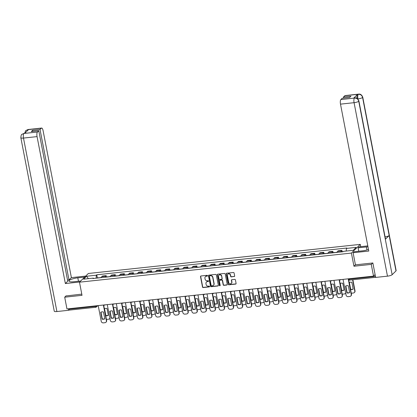 <?xml version="1.0" encoding="UTF-8"?>
<svg xmlns="http://www.w3.org/2000/svg" width="417" height="417" viewBox="0 0 417 417"><rect width="100%" height="100%" fill="white"/><g stroke="black" fill="none" stroke-linecap="round" stroke-linejoin="round"><path stroke-width="0.63" d="M207.51 275.689A0.427 0.391 -134.4 0 0 207.03 275.324L200.968 275.976A0.605 0.558 -134.4 0 0 200.509 276.612L202.516 287.037A0.605 0.558 -134.4 0 0 203.199 287.558L209.261 286.906A0.427 0.391 -134.4 0 0 209.584 286.458A0.427 0.391 -134.4 0 0 209.105 286.098L208.323 286.182A1.944 1.777 -134.4 0 1 206.139 284.524L205.972 283.654A1.944 1.777 -134.4 0 1 207.442 281.605L208.224 281.522A0.427 0.391 -134.4 0 0 208.547 281.074A0.427 0.391 -134.4 0 0 208.067 280.709L207.285 280.797A1.944 1.777 -134.4 0 1 205.101 279.14L204.935 278.269A1.944 1.777 -134.4 0 1 206.405 276.221L207.186 276.137A0.427 0.391 -134.4 0 0 207.51 275.689M234.192 276.586A0.605 0.558 -134.4 0 0 234.651 275.945L234.088 273.02A0.605 0.558 -134.4 0 0 233.405 272.504L226.671 273.224A0.605 0.558 -134.4 0 0 226.212 273.865L228.224 284.29A0.605 0.558 -134.4 0 0 228.902 284.806L235.636 284.086A0.605 0.558 -134.4 0 0 236.095 283.445L235.417 279.911A0.605 0.558 -134.4 0 0 234.735 279.395L231.852 279.703A0.605 0.558 -134.4 0 0 231.393 280.344L231.732 282.095A1.621 1.486 -134.4 0 1 229.777 283.711A1.621 1.486 -134.4 0 1 228.678 282.424L227.354 275.559A1.621 1.486 -134.4 0 1 229.308 273.943A1.621 1.486 -134.4 0 1 230.408 275.23L230.627 276.377A0.605 0.558 -134.4 0 0 231.31 276.893L234.37 276.408A0.605 0.558 -134.4 0 0 234.583 276.341M351.411 253.077L353.944 266.234L371.266 264.378L373.528 276.122L66.96 308.934L64.698 297.191L82.019 295.34L79.485 282.179L351.411 253.077L360.283 244.378L88.357 273.479L79.485 282.179M216.345 274.918A0.605 0.558 -134.4 0 0 215.662 274.402L208.927 275.121A0.605 0.558 -134.4 0 0 208.469 275.762L210.476 286.187A0.605 0.558 -134.4 0 0 211.158 286.703L217.893 285.984A0.605 0.558 -134.4 0 0 218.352 285.343L216.345 274.918M217.799 274.172L224.534 273.453A0.605 0.558 -134.4 0 1 225.216 273.969L227.223 284.394A0.605 0.558 -134.4 0 1 226.765 285.035L223.882 285.343A0.605 0.558 -134.4 0 1 223.199 284.827L222.386 280.599A0.605 0.558 -134.4 0 0 221.703 280.078L219.795 280.281A0.605 0.558 -134.4 0 0 219.332 280.922L220.181 285.327A0.427 0.391 -134.4 0 1 219.67 285.749A0.427 0.391 -134.4 0 1 219.384 285.41L217.34 274.813A0.605 0.558 -134.4 0 1 217.799 274.172M360.721 246.655L360.283 244.378M371.266 264.378L372.689 262.986M373.528 276.122L375.097 274.584M69.462 310.055A1.235 0.401 -96.1 0 1 69.368 310.107A1.235 0.401 -96.1 0 1 68.883 309.226L95.212 306.406A1.235 0.292 -10.9 0 0 96.734 305.932L96.942 305.724M68.789 308.742L68.883 309.226M66.115 295.799L64.698 297.191M105.251 277.216A2.846 0.928 -96.1 0 1 105.637 276.179L101.8 276.591A2.846 0.928 83.9 0 0 101.414 277.623M101.8 276.591L102.342 276.059L106.179 275.647L106.429 276.94M105.637 276.179L106.179 275.647M115.493 275.971L115.248 274.678L111.412 275.09L110.87 275.621A2.846 0.928 83.9 0 0 110.484 276.653M114.321 276.242A2.846 0.928 -96.1 0 1 114.706 275.21L115.248 274.678M124.563 275.001L124.313 273.708L120.477 274.12L119.934 274.652A2.846 0.928 83.9 0 0 119.549 275.684M123.385 275.272A2.846 0.928 -96.1 0 1 123.776 274.24L124.313 273.708M133.633 274.026L133.383 272.739L129.546 273.151L129.004 273.677A2.846 0.928 83.9 0 0 128.618 274.714M132.455 274.303A2.846 0.928 -96.1 0 1 132.841 273.271L133.383 272.739M142.697 273.057L142.452 271.769L138.616 272.176L138.074 272.708A2.846 0.928 83.9 0 0 137.688 273.745M141.525 273.333A2.846 0.928 -96.1 0 1 141.91 272.296L142.452 271.769M151.767 272.087L151.517 270.795L147.681 271.206L147.144 271.738A2.846 0.928 83.9 0 0 146.753 272.77M150.589 272.364A2.846 0.928 -96.1 0 1 150.98 271.326L151.517 270.795M160.837 271.118L160.587 269.825L156.75 270.237L156.208 270.769A2.846 0.928 83.9 0 0 155.822 271.801M159.659 271.389A2.846 0.928 -96.1 0 1 160.045 270.357L160.587 269.825M169.901 270.148L169.656 268.856L165.82 269.267L165.278 269.799A2.846 0.928 83.9 0 0 164.892 270.831M168.729 270.419A2.846 0.928 -96.1 0 1 169.114 269.387L169.656 268.856M178.971 269.173L178.721 267.886L174.885 268.298L174.348 268.824A2.846 0.928 83.9 0 0 173.957 269.862M177.793 269.45A2.846 0.928 -96.1 0 1 178.184 268.418L178.721 267.886M188.041 268.204L187.791 266.916L183.954 267.323L183.412 267.855A2.846 0.928 83.9 0 0 183.027 268.892M186.863 268.48A2.846 0.928 -96.1 0 1 187.249 267.443L187.791 266.916M197.105 267.234L196.86 265.942L193.024 266.354L192.482 266.885A2.846 0.928 83.9 0 0 192.096 267.917M195.933 267.511A2.846 0.928 -96.1 0 1 196.318 266.473L196.86 265.942M206.175 266.265L205.925 264.972L202.089 265.384L201.552 265.916A2.846 0.928 83.9 0 0 201.161 266.948M204.997 266.536A2.846 0.928 -96.1 0 1 205.388 265.504L205.925 264.972M215.245 265.295L214.995 264.003L211.158 264.414L210.616 264.946A2.846 0.928 83.9 0 0 210.231 265.978M214.067 265.566A2.846 0.928 -96.1 0 1 214.453 264.534L214.995 264.003M224.31 264.321L224.065 263.033L220.228 263.445L219.686 263.971A2.846 0.928 83.9 0 0 219.3 265.009M223.137 264.597A2.846 0.928 -96.1 0 1 223.522 263.565L224.065 263.033M233.379 263.351L233.129 262.064L229.293 262.47L228.756 263.002A2.846 0.928 83.9 0 0 228.365 264.039M232.201 263.627A2.846 0.928 -96.1 0 1 232.592 262.59L233.129 262.064M242.449 262.382L242.199 261.089L238.362 261.501L237.82 262.032A2.846 0.928 83.9 0 0 237.435 263.064M241.271 262.658A2.846 0.928 -96.1 0 1 241.657 261.621L242.199 261.089M251.514 261.412L251.269 260.119L247.432 260.531L246.89 261.063A2.846 0.928 83.9 0 0 246.504 262.095M250.341 261.683A2.846 0.928 -96.1 0 1 250.726 260.651L251.269 260.119M260.583 260.443L260.333 259.15L256.497 259.562L255.96 260.093A2.846 0.928 83.9 0 0 255.569 261.125M259.405 260.714A2.846 0.928 -96.1 0 1 259.796 259.682L260.333 259.15M269.653 259.468L269.403 258.18L265.566 258.592L265.024 259.119A2.846 0.928 83.9 0 0 264.639 260.156M268.475 259.744A2.846 0.928 -96.1 0 1 268.861 258.712L269.403 258.18M278.718 258.498L278.473 257.211L274.636 257.617L274.094 258.149A2.846 0.928 83.9 0 0 273.708 259.186M277.545 258.775A2.846 0.928 -96.1 0 1 277.93 257.737L278.473 257.211M287.787 257.529L287.537 256.236L283.701 256.648L283.164 257.18A2.846 0.928 83.9 0 0 282.773 258.212M286.609 257.805A2.846 0.928 -96.1 0 1 287 256.768L287.537 256.236M296.857 256.559L296.607 255.267L292.77 255.678L292.228 256.21A2.846 0.928 83.9 0 0 291.843 257.242M295.679 256.83A2.846 0.928 -96.1 0 1 296.065 255.798L296.607 255.267M305.922 255.59L305.677 254.297L301.84 254.709L301.298 255.24A2.846 0.928 83.9 0 0 300.912 256.273M304.749 255.861A2.846 0.928 -96.1 0 1 305.135 254.829L305.677 254.297M314.991 254.615L314.741 253.327L310.905 253.734L310.368 254.266A2.846 0.928 83.9 0 0 309.977 255.303M313.813 254.891A2.846 0.928 -96.1 0 1 314.204 253.859L314.741 253.327M324.061 253.645L323.811 252.358L319.975 252.765L319.432 253.296A2.846 0.928 83.9 0 0 319.047 254.334M322.883 253.922A2.846 0.928 -96.1 0 1 323.269 252.884L323.811 252.358M333.126 252.676L332.881 251.383L329.044 251.795L328.502 252.327A2.846 0.928 83.9 0 0 328.116 253.359M331.953 252.952A2.846 0.928 -96.1 0 1 332.339 251.915L332.881 251.383M342.195 251.706L341.945 250.414L338.109 250.825L337.572 251.357A2.846 0.928 83.9 0 0 337.181 252.389M341.017 251.977A2.846 0.928 -96.1 0 1 341.408 250.945L341.945 250.414M93.596 278.462L93.361 278.123L83.593 279.166L86.574 276.247L96.343 275.199L96.092 278.196M346.188 251.06L346.412 248.433L346.829 248.026L96.76 274.793L96.343 275.199M346.412 248.433L356.175 247.39L353.194 250.309L343.431 251.357L343.014 251.764L92.944 278.53L93.361 278.123M353.944 266.234L355.414 264.795M97.359 277.91L96.76 274.793M86.574 276.247L88.357 278.66M207.478 275.929A0.427 0.391 -134.4 0 1 207.364 275.96L206.582 276.044A1.944 1.777 -134.4 0 0 205.492 276.601M206.53 281.991A1.944 1.777 -134.4 0 1 207.619 281.433L208.401 281.35A0.427 0.391 -134.4 0 0 208.516 281.319M200.754 276.044A0.605 0.558 -134.4 0 0 200.686 276.44L202.693 286.865A0.605 0.558 -134.4 0 0 203.376 287.381L209.438 286.734A0.427 0.391 -134.4 0 0 209.553 286.703M208.714 275.194A0.605 0.558 -134.4 0 0 208.646 275.59L210.653 286.015A0.605 0.558 -134.4 0 0 211.336 286.531L218.07 285.812A0.605 0.558 -134.4 0 0 218.284 285.739M209.715 275.866A0.427 0.391 -134.4 0 0 209.391 276.315L211.153 285.463A0.427 0.391 -134.4 0 0 211.633 285.827L212.456 285.739A1.944 1.777 -134.4 0 0 213.926 283.69L212.722 277.435A1.944 1.777 -134.4 0 0 210.538 275.778L209.892 275.689A0.427 0.391 -134.4 0 0 209.595 275.898M213.546 285.181A1.944 1.777 -134.4 0 0 214.103 283.518L213.926 283.69M209.892 275.689L210.715 275.601A1.944 1.777 -134.4 0 1 212.899 277.263L214.103 283.518M219.577 280.354A0.605 0.558 -134.4 0 1 219.973 280.109L221.88 279.906A0.605 0.558 -134.4 0 1 222.563 280.422L223.376 284.649A0.605 0.558 -134.4 0 0 224.059 285.171L226.942 284.863A0.605 0.558 -134.4 0 0 227.156 284.79M217.585 274.24A0.605 0.558 -134.4 0 0 217.518 274.636L219.561 285.238A0.427 0.391 -134.4 0 0 220.155 285.567M221.542 276.21A1.621 1.486 -134.4 0 0 218.878 275.215A1.621 1.486 -134.4 0 0 218.487 276.539L218.956 278.957A0.605 0.558 -134.4 0 0 219.639 279.473L221.547 279.27A0.605 0.558 -134.4 0 0 222.006 278.629L221.719 276.038A1.621 1.486 -134.4 0 0 218.972 275.131M221.938 279.025A0.605 0.558 -134.4 0 0 222.183 278.452L222.006 278.629M221.719 276.038L222.183 278.452M227.838 274.151A1.621 1.486 -134.4 0 1 230.585 275.058L230.804 276.2A0.605 0.558 -134.4 0 0 231.487 276.721L234.37 276.408M231.425 283.325A1.621 1.486 -134.4 0 0 231.909 281.918L231.732 282.095M231.638 279.771A0.605 0.558 -134.4 0 0 231.571 280.167L231.909 281.918M226.457 273.291A0.605 0.558 -134.4 0 0 226.389 273.688L228.401 284.113A0.605 0.558 -134.4 0 0 229.079 284.634L235.813 283.909A0.605 0.558 -134.4 0 0 236.027 283.841M99.861 277.79A1.548 0.506 -96.1 0 1 100.059 277.623L101.44 277.472M105.699 315.664A3.862 3.539 -134.4 0 0 108.337 315.346L107.018 308.512A3.862 3.539 -134.4 0 0 104.37 308.757M106.413 319.386A1.856 1.699 -134.4 0 0 106.861 319.391L108.545 319.214A1.856 1.699 -134.4 0 0 109.885 318.176M98.876 277.899A1.548 0.506 -96.1 0 1 99.074 277.727A1.548 0.506 -96.1 0 1 99.303 277.852M96.78 278.123A1.548 0.506 -96.1 0 1 96.979 277.951L99.074 277.727M104.537 308.679L105.835 315.414A3.862 3.539 -134.4 0 0 108.316 315.247M109.911 318.333A1.856 1.699 45.6 0 1 109.734 318.541L109.504 318.765M100.987 312.156L102.285 318.89A3.862 3.539 45.6 0 0 104.766 318.729M103.645 305.009L106.632 320.511A1.856 1.699 45.6 0 1 106.189 322.018L105.954 322.247A1.856 1.699 -134.4 0 0 106.403 320.736L106.632 320.511M102.056 319.12A3.862 3.539 45.6 0 0 104.787 318.828L103.473 311.989A3.862 3.539 45.6 0 0 100.737 312.286L102.056 319.12L102.285 318.89M98.204 305.588L101.227 321.288A1.856 1.699 -134.4 0 0 103.312 322.873L105.001 322.69A1.856 1.699 -134.4 0 0 105.954 322.247M103.38 305.036L106.403 320.736M108.931 276.82A1.548 0.506 -96.1 0 1 109.129 276.653L110.505 276.502M114.769 314.694A3.862 3.539 -134.4 0 0 117.406 314.376L116.088 307.543A3.862 3.539 -134.4 0 0 113.44 307.788M115.483 318.411A1.856 1.699 -134.4 0 0 115.931 318.421L117.615 318.244A1.856 1.699 -134.4 0 0 118.949 317.207M107.94 276.924A1.548 0.506 -96.1 0 1 108.139 276.758A1.548 0.506 -96.1 0 1 108.368 276.883M105.85 277.149A1.548 0.506 -96.1 0 1 106.048 276.982L108.139 276.758M113.606 307.704L114.904 314.439A3.862 3.539 -134.4 0 0 117.385 314.277M118.981 317.363A1.856 1.699 45.6 0 1 118.803 317.572L118.574 317.796M118.001 275.851A1.548 0.506 -96.1 0 1 118.199 275.679L119.575 275.533M123.833 313.72A3.862 3.539 -134.4 0 0 126.471 313.407L125.157 306.568A3.862 3.539 -134.4 0 0 122.504 306.818M124.553 317.441A1.856 1.699 -134.4 0 0 124.996 317.452L126.685 317.269A1.856 1.699 -134.4 0 0 128.019 316.237M117.01 275.955A1.548 0.506 -96.1 0 1 117.208 275.788A1.548 0.506 -96.1 0 1 117.438 275.908M114.92 276.179A1.548 0.506 -96.1 0 1 115.118 276.012L117.208 275.788M122.676 306.735L123.969 313.469A3.862 3.539 -134.4 0 0 126.455 313.308M128.05 316.394A1.856 1.699 45.6 0 1 127.873 316.597L127.638 316.826M78.469 281.24L77.812 277.826A6.953 1.642 -10.9 0 0 68.982 281.1A6.953 1.642 -10.9 0 0 73.819 281.741L80.684 281.006M77.812 277.826L84.677 277.091M85.699 276.09L71.39 277.623L69.003 279.963L40.032 129.505L41.351 128.207L27.678 129.687L28.518 129.619L24.707 133.362L23.821 133.471L37.447 132.033A3.711 1.209 83.9 0 0 37.066 136.62L23.493 138.069L56.9 311.541L68.727 310.274L68.44 308.778M67.538 280.12L69.003 279.963M32.74 131.381L32.531 130.307L31.27 131.543L38.771 130.74L67.747 281.199L65.36 283.539L37.066 136.62M79.663 282.007L65.36 283.539M71.39 277.623L43.097 130.703A3.711 1.209 83.9 0 0 41.637 128.055A3.711 1.209 83.9 0 0 41.351 128.207M56.9 311.541A3.8 0.897 169.1 0 1 54.257 311.191L20.85 137.719A3.8 0.897 169.1 0 0 23.493 138.069A3.711 1.209 -96.1 0 1 23.873 133.487M69.113 309.899L68.727 310.274M38.771 130.74L37.447 132.033M32.531 130.307L40.032 129.505M65.969 295.95L81.784 294.126M27.261 130.849L27.736 129.703M24.645 133.247L25.708 130.63L27.668 129.687M20.85 137.719C21.038 135.489 21.382 134.373 21.877 134.383L23.816 133.471M358.886 100.909A3.8 0.897 169.1 0 1 358.735 101.237C358.114 99.105 356.723 98.052 354.559 98.078L354.784 97.912C356.509 97.614 357.875 98.615 358.886 100.909L385.475 238.977A3.8 0.897 169.1 0 1 385.324 239.306L392.142 274.704A3.8 0.897 169.1 0 1 387.476 276.158L375.644 277.425L372.861 262.971L355.425 264.837L353.095 252.738L354.111 251.738L362.368 250.857A6.953 1.642 -10.9 0 0 368.482 249.481M367.971 246.828A6.953 1.642 -10.9 0 0 366.361 246.942L358.104 247.823L359.126 246.822L367.794 245.894M353.095 252.738L368.79 251.06L340.496 104.141A3.711 1.209 -96.1 0 1 340.877 99.559L342.201 98.261L349.701 97.458L350.958 96.223L343.462 97.025L344.781 95.728A3.711 1.209 -96.1 0 1 345.067 95.582L358.641 94.127A3.711 1.209 83.9 0 0 358.354 94.273L344.781 95.728M358.766 251.243L358.104 247.823M358.641 94.127C360.366 93.83 361.732 94.831 362.743 97.125L396.15 270.591A3.8 0.897 169.1 0 1 395.988 270.93L389.176 235.527A3.8 0.897 169.1 0 1 385.073 236.903M392.142 274.704L395.988 270.93M387.476 276.158L354.069 102.686A3.8 0.897 169.1 0 0 358.735 101.237L385.324 239.306L389.176 235.527L362.587 97.458C361.972 95.331 360.585 94.273 358.417 94.294L358.354 94.273M357.041 98.365A3.711 1.209 -96.1 0 1 357.525 94.404L353.71 98.146A3.711 1.209 -96.1 0 1 353.997 97.995L354.784 97.912M343.462 97.025L343.671 98.104M110.057 311.186L111.355 317.921A3.862 3.539 45.6 0 0 113.836 317.754M112.715 304.04L115.702 319.537A1.856 1.699 45.6 0 1 115.254 321.048L115.024 321.278A1.856 1.699 -134.4 0 0 115.467 319.766L115.702 319.537M111.125 318.145A3.862 3.539 45.6 0 0 113.857 317.853L112.538 311.019A3.862 3.539 45.6 0 0 109.807 311.311L111.125 318.145L111.355 317.921M107.273 304.618L110.296 320.319A1.856 1.699 -134.4 0 0 112.381 321.903L114.065 321.721A1.856 1.699 -134.4 0 0 115.024 321.278M112.444 304.066L115.467 319.766M119.126 310.217L120.424 316.951A3.862 3.539 45.6 0 0 122.906 316.784M121.785 303.065L124.766 318.567A1.856 1.699 45.6 0 1 124.323 320.079L124.094 320.303A1.856 1.699 -134.4 0 0 124.537 318.796L124.766 318.567M120.19 317.175A3.862 3.539 45.6 0 0 122.921 316.884L121.608 310.05A3.862 3.539 45.6 0 0 118.876 310.342L120.19 317.175L120.424 316.951M116.343 303.649L119.366 319.349A1.856 1.699 -134.4 0 0 121.446 320.934L123.135 320.751A1.856 1.699 -134.4 0 0 124.094 320.303M121.514 303.096L124.537 318.796M127.065 274.881A1.548 0.506 -96.1 0 1 127.263 274.709L128.644 274.563M132.903 312.75A3.862 3.539 -134.4 0 0 135.541 312.432L134.222 305.598A3.862 3.539 -134.4 0 0 131.574 305.849M133.617 316.472A1.856 1.699 -134.4 0 0 134.065 316.482L135.749 316.3A1.856 1.699 -134.4 0 0 137.089 315.262M126.08 274.985A1.548 0.506 -96.1 0 1 126.278 274.813A1.548 0.506 -96.1 0 1 126.507 274.939M123.985 275.21A1.548 0.506 -96.1 0 1 124.183 275.038L126.278 274.813M131.741 305.765L133.039 312.5A3.862 3.539 -134.4 0 0 135.52 312.333M137.115 315.419A1.856 1.699 45.6 0 1 136.938 315.627L136.708 315.857M136.135 273.906A1.548 0.506 -96.1 0 1 136.333 273.74L137.709 273.594M141.973 311.78A3.862 3.539 -134.4 0 0 144.61 311.463L143.292 304.629A3.862 3.539 -134.4 0 0 140.644 304.879M142.687 315.502A1.856 1.699 -134.4 0 0 143.135 315.513L144.819 315.33A1.856 1.699 -134.4 0 0 146.153 314.293M135.144 274.016A1.548 0.506 -96.1 0 1 135.343 273.844A1.548 0.506 -96.1 0 1 135.572 273.969M133.054 274.24A1.548 0.506 -96.1 0 1 133.252 274.068L135.343 273.844M140.81 304.796L142.108 311.53A3.862 3.539 -134.4 0 0 144.59 311.363M146.185 314.449A1.856 1.699 45.6 0 1 146.007 314.658L145.778 314.882M145.205 272.937A1.548 0.506 -96.1 0 1 145.403 272.77L146.779 272.619M151.037 310.811A3.862 3.539 -134.4 0 0 153.675 310.493L152.361 303.659A3.862 3.539 -134.4 0 0 149.708 303.904M151.757 314.533A1.856 1.699 -134.4 0 0 152.2 314.538L153.889 314.361A1.856 1.699 -134.4 0 0 155.223 313.323M144.214 273.046A1.548 0.506 -96.1 0 1 144.412 272.874A1.548 0.506 -96.1 0 1 144.642 272.999M142.124 273.271A1.548 0.506 -96.1 0 1 142.322 273.099L144.412 272.874M149.88 303.821L151.173 310.561A3.862 3.539 -134.4 0 0 153.659 310.394M155.254 313.48A1.856 1.699 45.6 0 1 155.077 313.688L154.843 313.912M128.191 309.247L129.489 315.982A3.862 3.539 45.6 0 0 131.97 315.815M130.849 302.096L133.836 317.598A1.856 1.699 45.6 0 1 133.393 319.109L133.159 319.333A1.856 1.699 -134.4 0 0 133.607 317.822L133.836 317.598M129.26 316.206A3.862 3.539 45.6 0 0 131.991 315.914L130.677 309.08A3.862 3.539 45.6 0 0 127.946 309.372L129.26 316.206L129.489 315.982M125.408 302.679L128.431 318.379A1.856 1.699 -134.4 0 0 130.516 319.959L132.205 319.782A1.856 1.699 -134.4 0 0 133.159 319.333M130.584 302.127L133.607 317.822M137.261 308.272L138.559 315.007A3.862 3.539 45.6 0 0 141.04 314.845M139.919 301.126L142.906 316.628A1.856 1.699 45.6 0 1 142.458 318.14L142.228 318.364A1.856 1.699 -134.4 0 0 142.671 316.852L142.906 316.628M138.329 315.236A3.862 3.539 45.6 0 0 141.061 314.944L139.742 308.111A3.862 3.539 45.6 0 0 137.011 308.403L138.329 315.236L138.559 315.007M134.477 301.71L137.501 317.405A1.856 1.699 -134.4 0 0 139.586 318.989L141.269 318.812A1.856 1.699 -134.4 0 0 142.228 318.364M139.648 301.152L142.671 316.852M146.331 307.303L147.628 314.037A3.862 3.539 45.6 0 0 150.11 313.876M148.989 300.157L151.97 315.659A1.856 1.699 45.6 0 1 151.527 317.165L151.298 317.394A1.856 1.699 -134.4 0 0 151.741 315.883L151.97 315.659M147.394 314.267A3.862 3.539 45.6 0 0 150.125 313.975L148.812 307.136A3.862 3.539 45.6 0 0 146.08 307.428L147.394 314.267L147.628 314.037M143.547 300.735L146.57 316.435A1.856 1.699 -134.4 0 0 148.65 318.02L150.339 317.837A1.856 1.699 -134.4 0 0 151.298 317.394M148.718 300.183L151.741 315.883M154.269 271.967A1.548 0.506 -96.1 0 1 154.467 271.801L155.849 271.649M160.107 309.841A3.862 3.539 -134.4 0 0 162.745 309.523L161.431 302.69A3.862 3.539 -134.4 0 0 158.778 302.935M160.821 313.558A1.856 1.699 -134.4 0 0 161.27 313.568L162.953 313.391A1.856 1.699 -134.4 0 0 164.293 312.354M153.284 272.072A1.548 0.506 -96.1 0 1 153.482 271.905A1.548 0.506 -96.1 0 1 153.711 272.03M151.189 272.296A1.548 0.506 -96.1 0 1 151.387 272.129L153.482 271.905M158.945 302.851L160.243 309.586A3.862 3.539 -134.4 0 0 162.724 309.424M164.324 312.51A1.856 1.699 45.6 0 1 164.142 312.719L163.912 312.943M155.395 306.333L156.693 313.068A3.862 3.539 45.6 0 0 159.174 312.901M158.053 299.182L161.04 314.684A1.856 1.699 45.6 0 1 160.597 316.195L160.363 316.425A1.856 1.699 -134.4 0 0 160.811 314.913L161.04 314.684M156.464 313.292A3.862 3.539 45.6 0 0 159.195 313L157.881 306.167A3.862 3.539 45.6 0 0 155.15 306.459L156.464 313.292L156.693 313.068M152.612 299.766L155.635 315.466A1.856 1.699 -134.4 0 0 157.72 317.05L159.409 316.868A1.856 1.699 -134.4 0 0 160.363 316.425M157.788 299.213L160.811 314.913M163.339 270.998A1.548 0.506 -96.1 0 1 163.537 270.826L164.913 270.68M169.177 308.867A3.862 3.539 -134.4 0 0 171.814 308.549L170.496 301.715A3.862 3.539 -134.4 0 0 167.848 301.965M169.891 312.588A1.856 1.699 -134.4 0 0 170.339 312.599L172.023 312.416A1.856 1.699 -134.4 0 0 173.357 311.384M162.349 271.102A1.548 0.506 -96.1 0 1 162.547 270.935A1.548 0.506 -96.1 0 1 162.776 271.055M160.258 271.326A1.548 0.506 -96.1 0 1 160.456 271.159L162.547 270.935M168.015 301.882L169.312 308.616A3.862 3.539 -134.4 0 0 171.794 308.45M173.389 311.541A1.856 1.699 45.6 0 1 173.211 311.744L172.982 311.973M164.465 305.364L165.763 312.098A3.862 3.539 45.6 0 0 168.244 311.932M167.123 298.212L170.11 313.714A1.856 1.699 45.6 0 1 169.662 315.226L169.432 315.45A1.856 1.699 -134.4 0 0 169.875 313.944L170.11 313.714M165.533 312.323A3.862 3.539 45.6 0 0 168.265 312.031L166.946 305.197A3.862 3.539 45.6 0 0 164.215 305.489L165.533 312.323L165.763 312.098M161.681 298.796L164.705 314.496A1.856 1.699 -134.4 0 0 166.79 316.081L168.473 315.898A1.856 1.699 -134.4 0 0 169.432 315.45M166.852 298.244L169.875 313.944M172.409 270.028A1.548 0.506 -96.1 0 1 172.607 269.856L173.983 269.71M178.241 307.897A3.862 3.539 -134.4 0 0 180.879 307.579L179.565 300.746A3.862 3.539 -134.4 0 0 176.912 300.996M178.961 311.619A1.856 1.699 -134.4 0 0 179.404 311.629L181.093 311.447A1.856 1.699 -134.4 0 0 182.427 310.41M171.418 270.133A1.548 0.506 -96.1 0 1 171.616 269.961A1.548 0.506 -96.1 0 1 171.846 270.086M169.328 270.357A1.548 0.506 -96.1 0 1 169.526 270.185L171.616 269.961M177.084 300.912L178.377 307.647A3.862 3.539 -134.4 0 0 180.863 307.48M182.458 310.566A1.856 1.699 45.6 0 1 182.281 310.774L182.052 311.004M173.535 304.389L174.832 311.129A3.862 3.539 45.6 0 0 177.314 310.962M176.193 297.243L179.174 312.745A1.856 1.699 45.6 0 1 178.731 314.256L178.502 314.481A1.856 1.699 -134.4 0 0 178.945 312.969L179.174 312.745M174.598 311.353A3.862 3.539 45.6 0 0 177.329 311.061L176.016 304.228A3.862 3.539 45.6 0 0 173.284 304.519L174.598 311.353L174.832 311.129M170.751 297.827L173.774 313.527A1.856 1.699 -134.4 0 0 175.854 315.106L177.543 314.929A1.856 1.699 -134.4 0 0 178.502 314.481M175.922 297.274L178.945 312.969M181.473 269.054A1.548 0.506 -96.1 0 1 181.671 268.887L183.053 268.741M187.311 306.928A3.862 3.539 -134.4 0 0 189.949 306.61L188.635 299.776A3.862 3.539 -134.4 0 0 185.982 300.026M188.025 310.649A1.856 1.699 -134.4 0 0 188.474 310.66L190.157 310.477A1.856 1.699 -134.4 0 0 191.497 309.44M180.488 269.163A1.548 0.506 -96.1 0 1 180.686 268.991A1.548 0.506 -96.1 0 1 180.915 269.116M178.393 269.387A1.548 0.506 -96.1 0 1 178.591 269.215L180.686 268.991M186.149 299.943L187.447 306.677A3.862 3.539 -134.4 0 0 189.928 306.511M191.528 309.596A1.856 1.699 45.6 0 1 191.346 309.805L191.116 310.029M182.599 303.42L183.897 310.154A3.862 3.539 45.6 0 0 186.378 309.993M185.257 296.273L188.244 311.775A1.856 1.699 45.6 0 1 187.801 313.287L187.567 313.511A1.856 1.699 -134.4 0 0 188.015 311.999L188.244 311.775M183.668 310.384A3.862 3.539 45.6 0 0 186.399 310.092L185.085 303.258A3.862 3.539 45.6 0 0 182.354 303.55L183.668 310.384L183.897 310.154M179.816 296.857L182.839 312.552A1.856 1.699 -134.4 0 0 184.924 314.137L186.613 313.959A1.856 1.699 -134.4 0 0 187.567 313.511M184.992 296.299L188.015 311.999M190.543 268.084A1.548 0.506 -96.1 0 1 190.741 267.917L192.117 267.766M196.381 305.958A3.862 3.539 -134.4 0 0 199.018 305.64L197.7 298.807A3.862 3.539 -134.4 0 0 195.052 299.052M197.095 309.68A1.856 1.699 -134.4 0 0 197.543 309.685L199.227 309.508A1.856 1.699 -134.4 0 0 200.561 308.471M189.553 268.194A1.548 0.506 -96.1 0 1 189.751 268.022A1.548 0.506 -96.1 0 1 189.98 268.147M187.462 268.418A1.548 0.506 -96.1 0 1 187.66 268.246L189.751 268.022M195.219 298.968L196.516 305.708A3.862 3.539 -134.4 0 0 198.998 305.541M200.593 308.627A1.856 1.699 45.6 0 1 200.415 308.835L200.186 309.06M199.613 267.115A1.548 0.506 -96.1 0 1 199.811 266.948L201.187 266.797M205.445 304.989A3.862 3.539 -134.4 0 0 208.083 304.671L206.769 297.837A3.862 3.539 -134.4 0 0 204.116 298.082M206.165 308.705A1.856 1.699 -134.4 0 0 206.608 308.716L208.297 308.538A1.856 1.699 -134.4 0 0 209.631 307.501M198.622 267.219A1.548 0.506 -96.1 0 1 198.82 267.052A1.548 0.506 -96.1 0 1 199.05 267.177M196.532 267.443A1.548 0.506 -96.1 0 1 196.73 267.276L198.82 267.052M204.288 297.999L205.581 304.733A3.862 3.539 -134.4 0 0 208.067 304.572M209.662 307.657A1.856 1.699 45.6 0 1 209.485 307.866L209.256 308.09M208.677 266.145A1.548 0.506 -96.1 0 1 208.875 265.973L210.257 265.827M214.515 304.014A3.862 3.539 -134.4 0 0 217.153 303.696L215.839 296.862A3.862 3.539 -134.4 0 0 213.186 297.113M215.229 307.736A1.856 1.699 -134.4 0 0 215.678 307.746L217.361 307.564A1.856 1.699 -134.4 0 0 218.701 306.531M207.692 266.249A1.548 0.506 -96.1 0 1 207.89 266.082A1.548 0.506 -96.1 0 1 208.119 266.202M205.597 266.473A1.548 0.506 -96.1 0 1 205.795 266.307L207.89 266.082M213.353 297.029L214.651 303.764A3.862 3.539 -134.4 0 0 217.132 303.597M218.732 306.688A1.856 1.699 45.6 0 1 218.55 306.891L218.32 307.12M217.747 265.176A1.548 0.506 -96.1 0 1 217.945 265.003L219.321 264.858M223.585 303.044A3.862 3.539 -134.4 0 0 226.222 302.726L224.904 295.893A3.862 3.539 -134.4 0 0 222.256 296.143M224.299 306.766A1.856 1.699 -134.4 0 0 224.747 306.776L226.431 306.594A1.856 1.699 -134.4 0 0 227.765 305.557M216.757 265.28A1.548 0.506 -96.1 0 1 216.955 265.108A1.548 0.506 -96.1 0 1 217.184 265.233M214.666 265.504A1.548 0.506 -96.1 0 1 214.864 265.332L216.955 265.108M222.423 296.06L223.72 302.794A3.862 3.539 -134.4 0 0 226.202 302.627M227.797 305.713A1.856 1.699 45.6 0 1 227.619 305.922L227.39 306.151M226.817 264.201A1.548 0.506 -96.1 0 1 227.015 264.034L228.391 263.888M232.65 302.075A3.862 3.539 -134.4 0 0 235.287 301.757L233.973 294.923A3.862 3.539 -134.4 0 0 231.32 295.173M233.369 305.797A1.856 1.699 -134.4 0 0 233.812 305.807L235.501 305.625A1.856 1.699 -134.4 0 0 236.835 304.587M225.826 264.31A1.548 0.506 -96.1 0 1 226.024 264.138A1.548 0.506 -96.1 0 1 226.254 264.263M223.736 264.534A1.548 0.506 -96.1 0 1 223.934 264.362L226.024 264.138M231.492 295.09L232.785 301.825A3.862 3.539 -134.4 0 0 235.271 301.658M236.866 304.744A1.856 1.699 45.6 0 1 236.689 304.952L236.46 305.176M235.881 263.231A1.548 0.506 -96.1 0 1 236.079 263.064L237.461 262.913M241.719 301.105A3.862 3.539 -134.4 0 0 244.357 300.787L243.043 293.954A3.862 3.539 -134.4 0 0 240.39 294.199M242.433 304.822A1.856 1.699 -134.4 0 0 242.882 304.832L244.565 304.655A1.856 1.699 -134.4 0 0 245.905 303.618M234.896 263.341A1.548 0.506 -96.1 0 1 235.094 263.169A1.548 0.506 -96.1 0 1 235.324 263.294M232.801 263.565A1.548 0.506 -96.1 0 1 232.999 263.393L235.094 263.169M240.557 294.115L241.855 300.855A3.862 3.539 -134.4 0 0 244.336 300.688M245.936 303.774A1.856 1.699 45.6 0 1 245.754 303.983L245.524 304.207M191.669 302.45L192.967 309.185A3.862 3.539 45.6 0 0 195.448 309.018M194.327 295.304L197.314 310.806A1.856 1.699 45.6 0 1 196.866 312.312L196.636 312.541A1.856 1.699 -134.4 0 0 197.079 311.03L197.314 310.806M192.737 309.414A3.862 3.539 45.6 0 0 195.469 309.117L194.15 302.283A3.862 3.539 45.6 0 0 191.419 302.575L192.737 309.414L192.967 309.185M188.885 295.882L191.909 311.582A1.856 1.699 -134.4 0 0 193.994 313.167L195.677 312.985A1.856 1.699 -134.4 0 0 196.636 312.541M194.056 295.33L197.079 311.03M200.739 301.481L202.037 308.215A3.862 3.539 45.6 0 0 204.518 308.048M203.397 294.329L206.379 309.831A1.856 1.699 45.6 0 1 205.935 311.343L205.706 311.572A1.856 1.699 -134.4 0 0 206.149 310.06L206.379 309.831M201.802 308.439A3.862 3.539 45.6 0 0 204.533 308.147L203.22 301.314A3.862 3.539 45.6 0 0 200.488 301.606L201.802 308.439L202.037 308.215M197.955 294.913L200.978 310.613A1.856 1.699 -134.4 0 0 203.063 312.197L204.747 312.015A1.856 1.699 -134.4 0 0 205.706 311.572M203.126 294.36L206.149 310.06M209.803 300.511L211.101 307.246A3.862 3.539 45.6 0 0 213.587 307.079M212.462 293.359L215.448 308.861A1.856 1.699 45.6 0 1 215.005 310.373L214.771 310.597A1.856 1.699 -134.4 0 0 215.219 309.091L215.448 308.861M210.872 307.47A3.862 3.539 45.6 0 0 213.603 307.178L212.289 300.344A3.862 3.539 45.6 0 0 209.558 300.636L210.872 307.47L211.101 307.246M207.02 293.943L210.043 309.643A1.856 1.699 -134.4 0 0 212.128 311.228L213.817 311.046A1.856 1.699 -134.4 0 0 214.771 310.597M212.196 293.391L215.219 309.091M218.873 299.536L220.171 306.276A3.862 3.539 45.6 0 0 222.652 306.109M221.531 292.39L224.518 307.892A1.856 1.699 45.6 0 1 224.07 309.404L223.84 309.628A1.856 1.699 -134.4 0 0 224.283 308.116L224.518 307.892M219.941 306.5A3.862 3.539 45.6 0 0 222.673 306.208L221.354 299.375A3.862 3.539 45.6 0 0 218.623 299.667L219.941 306.5L220.171 306.276M216.089 292.974L219.113 308.674A1.856 1.699 -134.4 0 0 221.198 310.253L222.881 310.076A1.856 1.699 -134.4 0 0 223.84 309.628M221.26 292.421L224.283 308.116M227.943 298.567L229.241 305.301A3.862 3.539 45.6 0 0 231.722 305.14M230.601 291.42L233.583 306.922A1.856 1.699 45.6 0 1 233.139 308.434L232.91 308.658A1.856 1.699 -134.4 0 0 233.353 307.147L233.583 306.922M229.006 305.531A3.862 3.539 45.6 0 0 231.743 305.239L230.424 298.405A3.862 3.539 45.6 0 0 227.692 298.697L229.006 305.531L229.241 305.301M225.159 292.004L228.182 307.699A1.856 1.699 -134.4 0 0 230.267 309.284L231.951 309.106A1.856 1.699 -134.4 0 0 232.91 308.658M230.33 291.447L233.353 307.147M237.007 297.597L238.305 304.332A3.862 3.539 45.6 0 0 240.791 304.165M239.666 290.451L242.652 305.953A1.856 1.699 45.6 0 1 242.209 307.459L241.975 307.689A1.856 1.699 -134.4 0 0 242.423 306.177L242.652 305.953M238.076 304.561A3.862 3.539 45.6 0 0 240.807 304.264L239.494 297.43A3.862 3.539 45.6 0 0 236.762 297.722L238.076 304.561L238.305 304.332M234.224 291.03L237.247 306.73A1.856 1.699 -134.4 0 0 239.332 308.314L241.021 308.132A1.856 1.699 -134.4 0 0 241.975 307.689M239.4 290.477L242.423 306.177M244.951 262.262A1.548 0.506 -96.1 0 1 245.149 262.095L246.525 261.944M250.789 300.136A3.862 3.539 -134.4 0 0 253.427 299.818L252.108 292.984A3.862 3.539 -134.4 0 0 249.46 293.229M251.503 303.852A1.856 1.699 -134.4 0 0 251.951 303.863L253.635 303.68A1.856 1.699 -134.4 0 0 254.969 302.648M243.961 262.366A1.548 0.506 -96.1 0 1 244.159 262.199A1.548 0.506 -96.1 0 1 244.388 262.324M241.87 262.59A1.548 0.506 -96.1 0 1 242.068 262.423L244.159 262.199M249.627 293.146L250.925 299.88A3.862 3.539 -134.4 0 0 253.406 299.719M255.001 302.805A1.856 1.699 45.6 0 1 254.823 303.013L254.594 303.237M246.077 296.628L247.375 303.362A3.862 3.539 45.6 0 0 249.856 303.195M248.735 289.476L251.722 304.978A1.856 1.699 45.6 0 1 251.274 306.49L251.044 306.719A1.856 1.699 -134.4 0 0 251.487 305.208L251.722 304.978M247.145 303.586A3.862 3.539 45.6 0 0 249.877 303.295L248.558 296.461A3.862 3.539 45.6 0 0 245.827 296.753L247.145 303.586L247.375 303.362M243.293 290.06L246.317 305.76A1.856 1.699 -134.4 0 0 248.402 307.345L250.085 307.162A1.856 1.699 -134.4 0 0 251.044 306.719M248.464 289.507L251.487 305.208M254.021 261.292A1.548 0.506 -96.1 0 1 254.219 261.12L255.595 260.974M259.854 299.161A3.862 3.539 -134.4 0 0 262.491 298.843L261.178 292.009A3.862 3.539 -134.4 0 0 258.524 292.26M260.573 302.883A1.856 1.699 -134.4 0 0 261.016 302.893L262.705 302.711A1.856 1.699 -134.4 0 0 264.039 301.673M253.03 261.396A1.548 0.506 -96.1 0 1 253.228 261.23A1.548 0.506 -96.1 0 1 253.458 261.35M250.94 261.621A1.548 0.506 -96.1 0 1 251.138 261.454L253.228 261.23M258.696 292.176L259.989 298.911A3.862 3.539 -134.4 0 0 262.475 298.744M264.07 301.835A1.856 1.699 45.6 0 1 263.893 302.038L263.664 302.268M255.147 295.658L256.445 302.393A3.862 3.539 45.6 0 0 258.926 302.226M257.805 288.507L260.787 304.009A1.856 1.699 45.6 0 1 260.344 305.52L260.114 305.744A1.856 1.699 -134.4 0 0 260.557 304.238L260.787 304.009M256.21 302.617A3.862 3.539 45.6 0 0 258.947 302.325L257.628 295.491A3.862 3.539 45.6 0 0 254.896 295.783L256.21 302.617L256.445 302.393M252.363 289.09L255.386 304.791A1.856 1.699 -134.4 0 0 257.471 306.375L259.155 306.193A1.856 1.699 -134.4 0 0 260.114 305.744M257.534 288.538L260.557 304.238M263.085 260.323A1.548 0.506 -96.1 0 1 263.283 260.151L264.665 260.005M268.923 298.191A3.862 3.539 -134.4 0 0 271.561 297.874L270.247 291.04A3.862 3.539 -134.4 0 0 267.594 291.29M269.637 301.913A1.856 1.699 -134.4 0 0 270.086 301.924L271.769 301.741A1.856 1.699 -134.4 0 0 273.109 300.704M262.1 260.427A1.548 0.506 -96.1 0 1 262.298 260.255A1.548 0.506 -96.1 0 1 262.528 260.38M260.005 260.651A1.548 0.506 -96.1 0 1 260.203 260.479L262.298 260.255M267.761 291.207L269.059 297.941A3.862 3.539 -134.4 0 0 271.54 297.774M273.14 300.86A1.856 1.699 45.6 0 1 272.958 301.069L272.728 301.298M264.211 294.683L265.509 301.423A3.862 3.539 45.6 0 0 267.995 301.256M266.87 287.537L269.856 303.039A1.856 1.699 45.6 0 1 269.413 304.551L269.179 304.775A1.856 1.699 -134.4 0 0 269.627 303.263L269.856 303.039M265.28 301.647A3.862 3.539 45.6 0 0 268.011 301.355L266.698 294.522A3.862 3.539 45.6 0 0 263.966 294.814L265.28 301.647L265.509 301.423M261.428 288.121L264.451 303.821A1.856 1.699 -134.4 0 0 266.536 305.4L268.225 305.223A1.856 1.699 -134.4 0 0 269.179 304.775M266.604 287.568L269.627 303.263M272.155 259.348A1.548 0.506 -96.1 0 1 272.353 259.181L273.729 259.035M277.993 297.222A3.862 3.539 -134.4 0 0 280.631 296.904L279.312 290.07A3.862 3.539 -134.4 0 0 276.664 290.321M278.707 300.944A1.856 1.699 -134.4 0 0 279.155 300.949L280.839 300.772A1.856 1.699 -134.4 0 0 282.173 299.734M271.165 259.457A1.548 0.506 -96.1 0 1 271.363 259.285A1.548 0.506 -96.1 0 1 271.592 259.41M269.074 259.682A1.548 0.506 -96.1 0 1 269.273 259.51L271.363 259.285M276.831 290.237L278.129 296.972A3.862 3.539 -134.4 0 0 280.61 296.805M282.205 299.891A1.856 1.699 45.6 0 1 282.028 300.099L281.798 300.323M273.281 293.714L274.579 300.448A3.862 3.539 45.6 0 0 277.06 300.287M275.939 286.568L278.926 302.07A1.856 1.699 45.6 0 1 278.478 303.581L278.248 303.805A1.856 1.699 -134.4 0 0 278.692 302.294L278.926 302.07M274.35 300.678A3.862 3.539 45.6 0 0 277.081 300.386L275.762 293.552A3.862 3.539 45.6 0 0 273.031 293.844L274.35 300.678L274.579 300.448M270.497 287.151L273.521 302.846A1.856 1.699 -134.4 0 0 275.606 304.431L277.289 304.248A1.856 1.699 -134.4 0 0 278.248 303.805M275.668 286.594L278.692 302.294M281.225 258.378A1.548 0.506 -96.1 0 1 281.423 258.212L282.799 258.06M287.058 296.252A3.862 3.539 -134.4 0 0 289.695 295.934L288.382 289.101A3.862 3.539 -134.4 0 0 285.728 289.346M287.777 299.969A1.856 1.699 -134.4 0 0 288.22 299.979L289.909 299.802A1.856 1.699 -134.4 0 0 291.243 298.765M280.234 258.488A1.548 0.506 -96.1 0 1 280.433 258.316A1.548 0.506 -96.1 0 1 280.662 258.441M278.144 258.707A1.548 0.506 -96.1 0 1 278.342 258.54L280.433 258.316M285.9 289.262L287.198 296.002A3.862 3.539 -134.4 0 0 289.679 295.835M291.274 298.921A1.856 1.699 45.6 0 1 291.097 299.13L290.868 299.354M282.351 292.744L283.649 299.479A3.862 3.539 45.6 0 0 286.13 299.312M285.009 285.598L287.991 301.095A1.856 1.699 45.6 0 1 287.548 302.606L287.318 302.836A1.856 1.699 -134.4 0 0 287.761 301.324L287.991 301.095M283.414 299.708A3.862 3.539 45.6 0 0 286.151 299.411L284.832 292.578A3.862 3.539 45.6 0 0 282.101 292.87L283.414 299.708L283.649 299.479M279.567 286.177L282.59 301.877A1.856 1.699 -134.4 0 0 284.675 303.461L286.359 303.279A1.856 1.699 -134.4 0 0 287.318 302.836M284.738 285.624L287.761 301.324M290.289 257.409A1.548 0.506 -96.1 0 1 290.487 257.242L291.869 257.091M296.127 295.283A3.862 3.539 -134.4 0 0 298.765 294.965L297.451 288.126A3.862 3.539 -134.4 0 0 294.798 288.376M296.841 298.999A1.856 1.699 -134.4 0 0 297.29 299.01L298.973 298.827A1.856 1.699 -134.4 0 0 300.313 297.795M289.304 257.513A1.548 0.506 -96.1 0 1 289.502 257.346A1.548 0.506 -96.1 0 1 289.732 257.471M287.209 257.737A1.548 0.506 -96.1 0 1 287.407 257.57L289.502 257.346M294.965 288.293L296.263 295.027A3.862 3.539 -134.4 0 0 298.744 294.866M300.344 297.952A1.856 1.699 45.6 0 1 300.162 298.16L299.932 298.384M291.415 291.775L292.713 298.509A3.862 3.539 45.6 0 0 295.2 298.343M294.074 284.623L297.06 300.125A1.856 1.699 45.6 0 1 296.617 301.637L296.383 301.866A1.856 1.699 -134.4 0 0 296.831 300.355L297.06 300.125M292.484 298.734A3.862 3.539 45.6 0 0 295.215 298.442L293.902 291.608A3.862 3.539 45.6 0 0 291.17 291.9L292.484 298.734L292.713 298.509M288.632 285.207L291.655 300.907A1.856 1.699 -134.4 0 0 293.74 302.492L295.429 302.309A1.856 1.699 -134.4 0 0 296.383 301.866M293.808 284.655L296.831 300.355M299.359 256.439A1.548 0.506 -96.1 0 1 299.557 256.267L300.933 256.121M305.197 294.308A3.862 3.539 -134.4 0 0 307.835 293.99L306.516 287.157A3.862 3.539 -134.4 0 0 303.868 287.407M305.911 298.03A1.856 1.699 -134.4 0 0 306.359 298.04L308.043 297.858A1.856 1.699 -134.4 0 0 309.378 296.821M298.374 256.544A1.548 0.506 -96.1 0 1 298.567 256.377A1.548 0.506 -96.1 0 1 298.796 256.497M296.279 256.768A1.548 0.506 -96.1 0 1 296.477 256.601L298.567 256.377M304.035 287.323L305.333 294.058A3.862 3.539 -134.4 0 0 307.814 293.891M309.409 296.977A1.856 1.699 45.6 0 1 309.232 297.185L309.002 297.415M300.485 290.805L301.783 297.54A3.862 3.539 45.6 0 0 304.264 297.373M303.143 283.654L306.13 299.156A1.856 1.699 45.6 0 1 305.682 300.667L305.452 300.892A1.856 1.699 -134.4 0 0 305.896 299.38L306.13 299.156M301.554 297.764A3.862 3.539 45.6 0 0 304.285 297.472L302.966 290.639A3.862 3.539 45.6 0 0 300.235 290.93L301.554 297.764L301.783 297.54M297.702 284.238L300.725 299.938A1.856 1.699 -134.4 0 0 302.81 301.517L304.493 301.34A1.856 1.699 -134.4 0 0 305.452 300.892M302.872 283.685L305.896 299.38M308.429 255.47A1.548 0.506 -96.1 0 1 308.627 255.298L310.003 255.152M314.262 293.339A3.862 3.539 -134.4 0 0 316.899 293.021L315.586 286.187A3.862 3.539 -134.4 0 0 312.932 286.437M314.981 297.06A1.856 1.699 -134.4 0 0 315.424 297.071L317.113 296.888A1.856 1.699 -134.4 0 0 318.447 295.851M307.438 255.574A1.548 0.506 -96.1 0 1 307.637 255.402A1.548 0.506 -96.1 0 1 307.866 255.527M305.348 255.798A1.548 0.506 -96.1 0 1 305.546 255.626L307.637 255.402M313.104 286.354L314.402 293.088A3.862 3.539 -134.4 0 0 316.884 292.922M318.479 296.007A1.856 1.699 45.6 0 1 318.301 296.216L318.072 296.445M309.555 289.831L310.853 296.57A3.862 3.539 45.6 0 0 313.334 296.404M312.213 282.684L315.195 298.186A1.856 1.699 45.6 0 1 314.752 299.698L314.522 299.922A1.856 1.699 -134.4 0 0 314.965 298.41L315.195 298.186M310.618 296.795A3.862 3.539 45.6 0 0 313.355 296.503L312.036 289.669A3.862 3.539 45.6 0 0 309.305 289.961L310.618 296.795L310.853 296.57M306.771 283.268L309.795 298.968A1.856 1.699 -134.4 0 0 311.88 300.548L313.563 300.37A1.856 1.699 -134.4 0 0 314.522 299.922M311.942 282.716L314.965 298.41M317.493 254.495A1.548 0.506 -96.1 0 1 317.691 254.328L319.073 254.182M323.331 292.369A3.862 3.539 -134.4 0 0 325.969 292.051L324.655 285.218A3.862 3.539 -134.4 0 0 322.002 285.468M324.045 296.091A1.856 1.699 -134.4 0 0 324.494 296.096L326.177 295.919A1.856 1.699 -134.4 0 0 327.517 294.882M316.508 254.605A1.548 0.506 -96.1 0 1 316.706 254.433A1.548 0.506 -96.1 0 1 316.936 254.558M314.413 254.829A1.548 0.506 -96.1 0 1 314.611 254.657L316.706 254.433M322.169 285.384L323.467 292.119A3.862 3.539 -134.4 0 0 325.948 291.952M327.548 295.038A1.856 1.699 45.6 0 1 327.366 295.246L327.137 295.471M318.624 288.861L319.917 295.596A3.862 3.539 45.6 0 0 322.404 295.434M321.278 281.715L324.264 297.217A1.856 1.699 45.6 0 1 323.821 298.728L323.587 298.953A1.856 1.699 -134.4 0 0 324.035 297.441L324.264 297.217M319.688 295.825A3.862 3.539 45.6 0 0 322.419 295.533L321.106 288.7A3.862 3.539 45.6 0 0 318.374 288.991L319.688 295.825L319.917 295.596M315.836 282.299L318.859 297.993A1.856 1.699 -134.4 0 0 320.944 299.578L322.633 299.396A1.856 1.699 -134.4 0 0 323.587 298.953M321.012 281.741L324.035 297.441M326.563 253.526A1.548 0.506 -96.1 0 1 326.761 253.359L328.137 253.208M332.401 291.4A3.862 3.539 -134.4 0 0 335.039 291.082L333.72 284.248A3.862 3.539 -134.4 0 0 331.072 284.493M333.115 295.116A1.856 1.699 -134.4 0 0 333.564 295.127L335.247 294.949A1.856 1.699 -134.4 0 0 336.582 293.912M325.578 253.63A1.548 0.506 -96.1 0 1 325.771 253.463A1.548 0.506 -96.1 0 1 326 253.588M323.483 253.854A1.548 0.506 -96.1 0 1 323.681 253.687L325.771 253.463M331.239 284.41L332.537 291.149A3.862 3.539 -134.4 0 0 335.018 290.983M336.613 294.068A1.856 1.699 45.6 0 1 336.436 294.277L336.206 294.501M327.689 287.892L328.987 294.626A3.862 3.539 45.6 0 0 331.468 294.459M330.347 280.745L333.334 296.242A1.856 1.699 45.6 0 1 332.886 297.754L332.657 297.983A1.856 1.699 -134.4 0 0 333.1 296.471L333.334 296.242M328.758 294.855A3.862 3.539 45.6 0 0 331.489 294.558L330.17 287.725A3.862 3.539 45.6 0 0 327.439 288.017L328.758 294.855L328.987 294.626M324.906 281.324L327.929 297.024A1.856 1.699 -134.4 0 0 330.014 298.608L331.697 298.426A1.856 1.699 -134.4 0 0 332.657 297.983M330.076 280.771L333.1 296.471M335.633 252.556A1.548 0.506 -96.1 0 1 335.831 252.384L337.207 252.238M341.466 290.43A3.862 3.539 -134.4 0 0 344.103 290.112L342.79 283.273A3.862 3.539 -134.4 0 0 340.136 283.524M342.185 294.147A1.856 1.699 -134.4 0 0 342.628 294.157L344.317 293.975A1.856 1.699 -134.4 0 0 345.651 292.942M334.642 252.66A1.548 0.506 -96.1 0 1 334.841 252.493A1.548 0.506 -96.1 0 1 335.07 252.619M332.552 252.884A1.548 0.506 -96.1 0 1 332.75 252.718L334.841 252.493M340.308 283.44L341.606 290.175A3.862 3.539 -134.4 0 0 344.088 290.013M345.683 293.099A1.856 1.699 45.6 0 1 345.505 293.307L345.276 293.532M336.759 286.922L338.057 293.657A3.862 3.539 45.6 0 0 340.538 293.49M339.417 279.771L342.399 295.272A1.856 1.699 45.6 0 1 341.956 296.784L341.726 297.013A1.856 1.699 -134.4 0 0 342.169 295.502L342.399 295.272M337.822 293.881A3.862 3.539 45.6 0 0 340.559 293.589L339.24 286.755A3.862 3.539 45.6 0 0 336.509 287.047L337.822 293.881L338.057 293.657M333.975 280.354L336.999 296.054A1.856 1.699 -134.4 0 0 339.084 297.639L340.767 297.457A1.856 1.699 -134.4 0 0 341.726 297.013M339.146 279.802L342.169 295.502M350.535 289.455A3.862 3.539 -134.4 0 0 353.173 289.137L351.859 282.304A3.862 3.539 -134.4 0 0 349.206 282.554M351.25 293.177A1.856 1.699 -134.4 0 0 351.698 293.187L353.387 293.005A1.856 1.699 -134.4 0 0 354.789 291.05L352.62 279.786M341.617 251.915A1.548 0.506 -96.1 0 1 341.815 251.748L343.181 251.602M349.373 282.471L350.671 289.205A3.862 3.539 -134.4 0 0 353.152 289.038M352.886 279.76L355.018 290.821A1.856 1.699 45.6 0 1 354.575 292.333L354.341 292.562M345.829 285.953L347.121 292.687A3.862 3.539 45.6 0 0 349.608 292.52M348.68 279.833L351.468 294.303A1.856 1.699 45.6 0 1 351.025 295.815L350.791 296.039A1.856 1.699 -134.4 0 0 351.239 294.527L351.468 294.303M346.892 292.911A3.862 3.539 45.6 0 0 349.623 292.619L348.31 285.786A3.862 3.539 45.6 0 0 345.578 286.078L346.892 292.911L347.121 292.687M343.04 279.385L346.063 295.085A1.856 1.699 -134.4 0 0 348.148 296.664L349.837 296.487A1.856 1.699 -134.4 0 0 350.791 296.039M348.299 279.265L351.239 294.527M96.697 305.75L96.734 305.932A1.235 1.131 -134.4 0 1 95.795 307.235A1.235 0.401 -96.1 0 1 95.701 307.287A1.235 0.401 -96.1 0 1 95.212 306.406L95.123 305.922M332.339 251.915L328.502 252.327M323.269 252.884L319.432 253.296M314.204 253.859L310.368 254.266M305.135 254.829L301.298 255.24M296.065 255.798L292.228 256.21M287 256.768L283.164 257.18M277.93 257.737L274.094 258.149M268.861 258.712L265.024 259.119M259.796 259.682L255.96 260.093M250.726 260.651L246.89 261.063M241.657 261.621L237.82 262.032M232.592 262.59L228.756 263.002M223.522 263.565L219.686 263.971M214.453 264.534L210.616 264.946M205.388 265.504L201.552 265.916M196.318 266.473L192.482 266.885M187.249 267.443L183.412 267.855M178.184 268.418L174.348 268.824M169.114 269.387L165.278 269.799M160.045 270.357L156.208 270.769M150.98 271.326L147.144 271.738M141.91 272.296L138.074 272.708M132.841 273.271L129.004 273.677M123.776 274.24L119.934 274.652M114.706 275.21L110.87 275.621M341.408 250.945L337.572 251.357M103.812 304.989A1.235 1.235 0 0 0 105.22 304.837A1.235 1.131 45.6 0 1 104.636 305.088M112.882 304.019A1.235 1.235 0 0 0 114.289 303.868A1.235 1.131 45.6 0 1 113.705 304.118M121.952 303.05A1.235 1.235 0 0 0 123.359 302.898A1.235 1.131 45.6 0 1 122.775 303.143M131.016 302.08A1.235 1.235 0 0 0 132.424 301.929A1.235 1.131 45.6 0 1 131.84 302.174M140.086 301.105A1.235 1.235 0 0 0 141.493 300.959A1.235 1.131 45.6 0 1 140.91 301.204M149.156 300.136A1.235 1.235 0 0 0 150.563 299.985A1.235 1.131 45.6 0 1 149.979 300.235M158.22 299.166A1.235 1.235 0 0 0 159.628 299.015A1.235 1.131 45.6 0 1 159.044 299.265M167.29 298.197A1.235 1.235 0 0 0 168.697 298.046A1.235 1.131 45.6 0 1 168.114 298.291M176.36 297.227A1.235 1.235 0 0 0 177.767 297.076A1.235 1.131 45.6 0 1 177.183 297.321M185.424 296.252A1.235 1.235 0 0 0 186.832 296.106A1.235 1.131 45.6 0 1 186.248 296.351M194.494 295.283A1.235 1.235 0 0 0 195.901 295.132A1.235 1.131 45.6 0 1 195.318 295.382M203.564 294.313A1.235 1.235 0 0 0 204.971 294.162A1.235 1.131 45.6 0 1 204.387 294.412M212.628 293.344A1.235 1.235 0 0 0 214.036 293.193A1.235 1.131 45.6 0 1 213.452 293.438M221.698 292.374A1.235 1.235 0 0 0 223.105 292.223A1.235 1.131 45.6 0 1 222.522 292.468M230.768 291.4A1.235 1.235 0 0 0 232.175 291.254A1.235 1.131 45.6 0 1 231.591 291.499M239.832 290.43A1.235 1.235 0 0 0 241.24 290.279A1.235 1.131 45.6 0 1 240.656 290.529M248.902 289.461A1.235 1.235 0 0 0 250.309 289.309A1.235 1.131 45.6 0 1 249.726 289.56M257.972 288.491A1.235 1.235 0 0 0 259.379 288.34A1.235 1.131 45.6 0 1 258.795 288.585M267.036 287.522A1.235 1.235 0 0 0 268.449 287.37A1.235 1.131 45.6 0 1 267.86 287.615M276.106 286.547A1.235 1.235 0 0 0 277.513 286.396A1.235 1.131 45.6 0 1 276.93 286.646M285.176 285.577A1.235 1.235 0 0 0 286.583 285.426A1.235 1.131 45.6 0 1 285.999 285.676M294.24 284.608A1.235 1.235 0 0 0 295.653 284.457A1.235 1.131 45.6 0 1 295.064 284.707M303.31 283.638A1.235 1.235 0 0 0 304.718 283.487A1.235 1.131 45.6 0 1 304.134 283.732M312.38 282.669A1.235 1.235 0 0 0 313.787 282.517A1.235 1.131 45.6 0 1 313.203 282.762M321.444 281.694A1.235 1.235 0 0 0 322.857 281.543A1.235 1.131 45.6 0 1 322.268 281.793M330.514 280.724A1.235 1.235 0 0 0 331.922 280.573A1.235 1.131 45.6 0 1 331.338 280.823M339.584 279.755A1.235 1.235 0 0 0 340.991 279.604A1.235 1.131 45.6 0 1 340.408 279.854M349.024 278.744L349.118 279.228L375.451 276.408M348.31 279.004A1.235 0.292 -10.9 0 0 348.258 279.114A1.235 0.292 -10.9 0 0 349.118 279.228A1.235 0.401 -96.1 0 0 349.608 280.109A1.235 0.401 -96.1 0 0 349.701 280.062M25.75 130.584L28.064 129.51A3.711 1.209 83.9 0 0 27.777 129.661M21.924 134.342L23.92 133.445M357.525 94.404L358.411 94.294M340.877 99.559L354.554 98.078M354.497 98.063L353.71 98.146M354.45 98.104A3.711 1.209 -96.1 0 0 354.069 102.686L340.496 104.141M366.944 249.976L366.361 246.942M362.743 97.125A3.8 0.897 169.1 0 1 362.587 97.458A3.8 0.897 169.1 0 1 357.927 98.902C357.567 96.723 357.697 95.196 358.312 94.32M348.205 278.832L348.258 279.114A1.235 1.235 0 0 0 349.608 280.109L375.628 277.326M97.766 305.64L96.436 306.938A1.235 1.235 0 0 1 95.701 307.287L69.368 310.107M41.637 128.055L28.064 129.51M24.207 133.294L24.838 133.226"/></g></svg>
